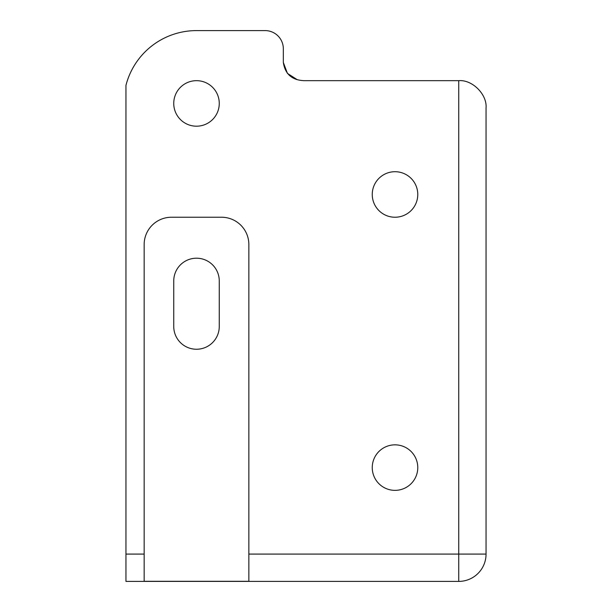 <?xml version="1.0" encoding="UTF-8"?>
<svg xmlns="http://www.w3.org/2000/svg" width="612" height="612" viewBox="0 0 612 612"><rect width="100%" height="100%" fill="white"/><g stroke="black" fill="none" stroke-linecap="round" stroke-linejoin="round"><path stroke-width="0.92" d="M417.774 194.471A22.759 22.759 0 0 0 395.008 171.712A22.759 22.759 0 0 0 372.249 194.471A22.759 22.759 0 0 0 395.008 217.237A22.759 22.759 0 0 0 417.774 194.471M417.774 467.599A22.759 22.759 0 0 0 395.008 444.84A22.759 22.759 0 0 0 372.249 467.599A22.759 22.759 0 0 0 395.008 490.357A22.759 22.759 0 0 0 417.774 467.599M219.264 103.436A22.759 22.759 0 0 0 196.506 80.669A22.759 22.759 0 0 0 173.747 103.436A22.759 22.759 0 0 0 196.506 126.194A22.759 22.759 0 0 0 219.264 103.436M265.126 30.6L196.506 30.6L265.126 30.6A18.207 18.207 0 0 1 283.333 48.807L283.333 62.462L287.426 73.394L297.294 79.713L287.426 73.394L283.333 62.462C285.085 74.044 291.962 80.111 303.965 80.669L458.74 80.669C472.25 79.453 487.274 94.47 486.05 107.987L486.05 554.089A27.311 27.311 0 0 1 458.74 581.4L125.95 581.4L125.95 554.089L144.157 554.089L144.157 581.308L248.855 581.308L248.855 554.089L458.74 554.089L458.74 80.669M196.506 30.6A72.836 72.836 0 0 0 125.95 85.366L125.95 554.089M248.855 554.089L248.855 244.548A27.311 27.311 0 0 0 221.544 217.237L171.467 217.237A27.311 27.311 0 0 0 144.157 244.548L144.157 554.089M289.384 75.383L289.805 75.75M295.68 79.162L296.43 79.438M296.506 79.461L297.31 79.713M219.264 326.487A22.759 22.759 0 0 1 196.506 349.245A22.759 22.759 0 0 1 173.747 326.487L173.747 280.962A22.759 22.759 0 0 1 196.506 258.203A22.759 22.759 0 0 1 219.264 280.962L219.264 326.487M125.95 581.4L160.092 581.4M232.92 581.4L290.05 581.4M486.05 107.987L486.05 554.089A27.311 27.311 0 0 1 458.74 581.4L458.74 554.089L486.05 554.089A27.311 27.311 0 0 1 458.74 581.4"/></g></svg>
